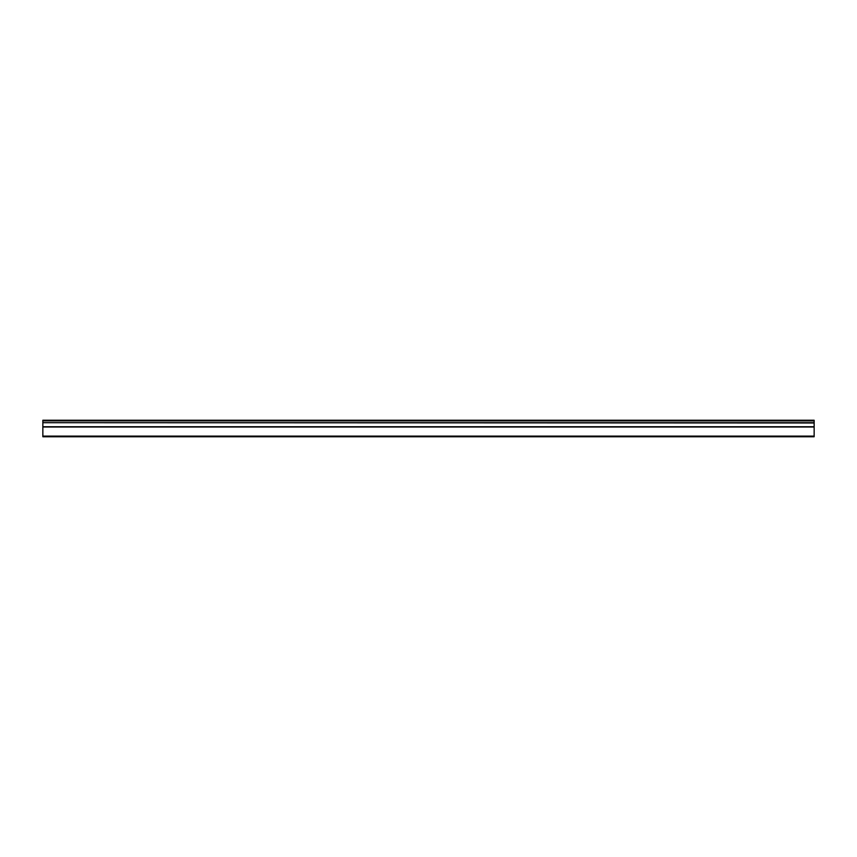 <?xml version="1.0" encoding="UTF-8"?>
<svg xmlns="http://www.w3.org/2000/svg" width="857" height="857" viewBox="0 0 857 857"><rect width="100%" height="100%" fill="white"/><g stroke="black" fill="none" stroke-linecap="round" stroke-linejoin="round"><path stroke-width="1.29" d="M42.85 422.705L42.85 420.241L814.15 420.241L814.15 422.705L42.85 422.705L814.15 422.983L814.15 426.743L42.85 426.743L42.85 436.759L814.15 436.759L814.15 426.743M42.85 422.983L42.85 426.743M42.85 436.106L814.15 436.106M814.15 420.894L42.85 420.894M42.85 427.022L814.15 427.022"/></g></svg>
